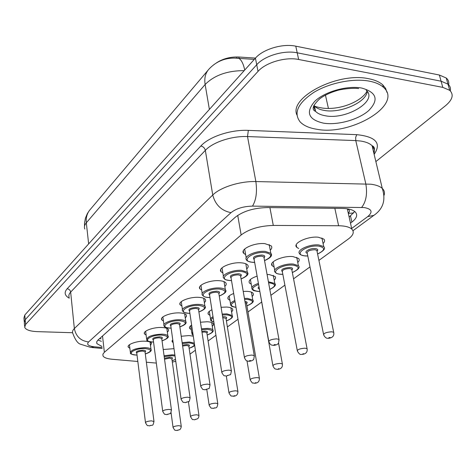 <?xml version="1.0" encoding="UTF-8"?>
<svg xmlns="http://www.w3.org/2000/svg" width="476" height="476" viewBox="0 0 476 476"><rect width="100%" height="100%" fill="white"/><g stroke="black" fill="none" stroke-linecap="round" stroke-linejoin="round"><path stroke-width="0.71" d="M245.64 254.618L243.724 253.339C239.511 249.364 254.327 242.474 264.894 243.635L271.13 245.806C272.236 247.103 271.945 248.561 270.255 250.186M222.869 272.974L221.025 271.713C217.353 268.018 231.205 261.865 241.278 262.835C244.468 263.097 246.592 263.817 247.663 265.001C248.603 266.185 248.288 267.5 246.717 268.946M201.681 290.092L199.908 288.849C196.689 285.416 209.69 279.888 219.317 280.697C222.625 280.929 224.785 281.643 225.802 282.833C226.606 283.916 226.279 285.106 224.815 286.403M181.915 306.086L180.208 304.866C177.381 301.677 189.615 296.679 198.843 297.351C202.24 297.56 204.43 298.262 205.394 299.446L205.662 300.999L204.371 302.694M163.441 321.056L161.792 319.878C159.293 316.909 170.848 312.363 179.702 312.91C183.183 313.101 185.384 313.779 186.3 314.957L186.497 316.379L185.253 317.92M146.126 335.11L144.537 333.962C142.318 331.201 153.266 327.048 161.769 327.494C165.315 327.655 167.528 328.315 168.397 329.475L168.528 330.784L167.338 332.194M129.871 348.325L128.336 347.212C126.354 344.636 136.749 340.816 144.942 341.179C148.536 341.316 150.749 341.952 151.576 343.095L150.511 345.594M298.648 248.472L296.721 247.294C292.127 243.385 307.77 235.977 318.319 237.226L323.853 239.113C325.048 240.386 324.793 241.856 323.079 243.534M274.093 266.959L272.242 265.786C268.22 262.133 282.821 255.523 292.889 256.57L298.601 258.474C299.624 259.64 299.344 260.973 297.756 262.472M251.239 284.19L249.46 283.036C248.121 280.661 250.668 278.359 257.111 276.122M267.084 274.509L269.226 274.563L275.08 276.473C275.961 277.544 275.658 278.752 274.176 280.096M229.914 300.296L228.2 299.166C227.094 297.304 228.914 295.406 233.674 293.472M243.224 291.407L247.157 291.348C250.192 291.55 252.179 292.181 253.113 293.24L253.452 294.805L252.167 296.536M209.97 315.386L208.321 314.279C207.441 312.857 208.637 311.346 211.909 309.751M221.078 307.288L226.528 307.044C229.652 307.222 231.663 307.841 232.562 308.9L232.812 310.334L231.586 311.917M191.275 329.553L189.68 328.47C189.031 327.44 189.686 326.316 191.644 325.096M200.467 322.216L207.191 321.752C210.398 321.907 212.427 322.508 213.284 323.567L213.468 324.882L212.284 326.334M173.151 342.619L172.181 341.822L172.746 339.703M181.225 336.264L189.043 335.556L193.292 336.175M163.22 349.497L174.002 348.682M255.457 58.096L238.892 57.007C230.342 56.68 222.798 58.685 216.247 63.016M348.248 213.081C349.908 211.564 349.914 210.35 348.277 209.428L348.075 208.928M172.33 362.075L175.775 361.302M318.908 260.408L348.48 238.904C353.376 235.209 354.483 231.943 351.806 229.111C349.372 226.957 344.975 225.838 338.62 225.749L273.289 225.434C259.771 225.862 249.061 229.045 241.154 234.971L104.357 352.294L102.893 354.192L103.018 355.953C104.113 357.69 107.154 358.791 112.128 359.255L137.826 361.48M146.364 362.218L156.324 363.081M189.989 354.15L195.386 350.229M208.101 340.983L215.943 335.282M227.385 326.958L238 319.241M247.966 311.994L261.544 302.123M270.892 295.322L284.892 285.142M293.561 278.841L309.983 266.899M72.572 332.724L37.372 331.641C30.22 331.32 26.002 329.91 24.71 327.417L25.573 324.483L258.016 71.388C265.733 62.546 285.511 56.686 298.642 59.482L442.793 87.382L441.079 81.194L447.958 84.133C450.094 85.972 450.879 88.221 450.314 90.874C450.879 88.221 450.094 85.972 447.958 84.133L441.079 81.194L297.208 52.806L441.079 81.194L439.378 75.029L446.25 78.01C448.374 79.855 449.165 82.11 448.63 84.758M258.016 71.388L256.719 64.742C264.394 55.841 284.107 49.968 297.208 52.806C284.107 49.968 264.394 55.841 256.719 64.742L25.186 319.741L256.719 64.742L255.428 58.132C263.061 49.177 282.708 43.292 295.78 46.172L439.378 75.029M24.324 322.704L25.186 319.741L24.324 322.704L24.609 326.209M24.222 321.484L23.943 318.01L24.8 315.017L255.428 58.132M442.793 87.382L449.677 90.291C453.985 94.551 452.64 99.657 445.637 105.601L375.862 161.584M350.479 223.137L351.877 222.096C356.816 218.258 357.922 214.86 355.185 211.903C352.758 209.708 348.426 208.547 342.19 208.417L267.298 207.566C253.779 207.929 243.105 211.16 235.275 217.264L97.86 340.156L96.735 341.804L96.86 343.607L101.953 346.451M354.691 211.475L349.146 217.104M101.382 341.334L97.973 340.042M369.346 81.146C375.463 82.336 380.134 84.365 383.364 87.251C403.91 104.565 350.883 136.059 316.796 129.264C309.239 128.068 303.676 125.604 300.118 121.868C293.311 112.949 297.881 103.125 313.833 92.386C329.38 82.913 353.257 78.052 369.346 81.146M296.917 114.984C288.617 97.634 337.746 71.733 368.757 78.736C374.874 79.932 379.539 81.979 382.769 84.871L385.614 88.393L386.952 92.374M238.892 57.007L239.154 58.399M101.102 338.829L99.615 338.638M348.313 213.373L353.751 212.962M102.524 335.973L104.357 352.294M237.72 215.384L241.154 234.971M269.91 207.595L273.289 225.434M334.842 208.333L338.62 225.749M236.322 57.84L238.887 58.381C226.915 57.049 216.949 60.625 208.988 69.097C205.43 72.989 204.144 78.124 205.132 84.502L86.311 222.804C85.799 217.383 87.179 212.861 90.452 209.238L207.952 70.323M254.297 59.387L238.887 58.381C241.463 59.97 243.409 63.861 244.729 70.049M244.194 70.638C227.35 70.632 214.331 75.25 205.132 84.502L209.386 109.415M88.649 243.896L86.311 222.804C84.49 224.964 83.99 227.046 84.811 229.051M24.8 315.017L25.573 324.483M295.78 46.172L298.642 59.482M351.663 228.468L367.728 216.61C373.083 211.999 371.911 208.982 364.223 207.56L252.5 206.114C243.403 206.346 236.239 208.53 231.009 212.665L88.601 341.947C86.412 344.416 88.227 346.022 94.04 346.76L102.072 347.516M94.04 346.76L90.696 347.391L80.438 344.19C77.766 343.422 75.22 339.828 72.81 333.402C72.096 331.879 72.614 330.267 74.351 328.553L212.748 195.017C220.453 187.264 240.023 181.082 255.862 181.558L370.953 184.218C376.165 184.902 379.943 186.306 382.276 188.425C384.322 190.37 384.935 192.637 384.108 195.225M373.916 153.439C374.85 150.517 374.237 147.953 372.077 145.727C369.733 143.425 365.985 141.866 360.832 141.057L355.768 140.593L365.812 183.855C367.508 193.797 366.127 201.645 361.671 207.411M69.27 298.202C64.659 295.602 63.945 292.46 67.14 288.777L200.848 146.007C209.172 136.713 230.765 129.508 248.335 130.382L356.774 134.66C375.915 136.695 381.704 143.264 374.142 154.367M373.862 147.191L372.773 148.637M88.601 341.947C80.7 340.941 75.952 336.478 74.351 328.553L70.656 292.097C68.955 293.918 68.467 295.661 69.181 297.316M252.5 206.114C256.153 200.099 257.278 191.917 255.862 181.558L247.52 136.564C231.937 135.833 212.802 142.169 205.334 150.362L70.656 292.097C70.269 290.176 69.097 289.069 67.14 288.777M356.774 134.66L355.703 137.314L355.768 140.593L247.52 136.564L248.335 130.382M231.009 212.665C221.423 210.725 215.336 204.847 212.748 195.017L205.334 150.362C204.722 148.006 203.222 146.554 200.848 146.007M374.957 214.551L373.886 215.354L367.728 216.61M350.532 216.056L351.877 222.096M164.071 355.75L172.175 354.81L174.9 355.054M175.031 356.012L171.967 355.679L164.184 356.613M164.41 358.244L169.878 357.238C172.413 357.399 173.085 357.97 171.895 358.958M171.907 359.029L169.67 358.107L164.535 359.19M176.84 430.512C174.591 429.572 175.763 431.952 173.074 427.531C173.282 426.585 175.257 425.96 179.006 425.663L181.261 426.341M177.923 430.012L177.31 430.387L177.923 430.012M172.139 360.725L175.507 359.398M137.023 355.09L136.671 355.084C131.953 354.555 129.877 353.841 130.436 352.936C130.84 349.908 135.737 348.146 145.126 347.647C148.31 347.76 150.267 348.307 150.993 349.301L151.136 350.116M145.299 353.948C152.296 351.258 152.165 349.455 144.918 348.551C133.566 348.146 125.212 355.013 136.791 355.048L137.017 355.048M136.755 353.144C135.285 351.657 137.32 350.675 142.859 350.193C145.573 350.378 146.305 351.002 145.055 352.056M145.061 352.109L145.013 351.752L142.651 351.092C138.903 351.294 136.945 352.002 136.791 353.21L145.466 422.486M149.399 425.883C147.013 424.907 148.203 427.305 145.501 422.771C145.698 421.784 147.715 421.141 151.564 420.849L153.998 421.599M149.875 425.752L150.487 425.36L149.875 425.752M182.147 342.672L189.281 341.994L194.327 343.142M189.127 348.248C195.928 345.564 195.904 343.779 189.061 342.898L182.278 343.559M182.498 345.124L186.842 344.553C189.394 344.737 190.061 345.344 188.853 346.373M188.859 346.439L188.805 346.058L186.628 345.451L182.629 346.022M194.392 419.808C192.191 418.85 193.339 421.278 190.561 416.762C190.745 415.744 192.804 415.078 196.719 414.769L198.974 415.5M195.576 419.273L194.922 419.671L195.576 419.273M193.179 335.396L191.977 334.259L192.679 332.046M201.473 328.803L207.465 328.375C210.303 328.5 212.1 329.023 212.849 329.939L213.058 330.927M207.179 334.997C214.111 332.171 214.129 330.273 207.233 329.309L201.61 329.713M192.869 333.337L193.143 335.169M201.854 331.314L204.87 331.07C207.441 331.278 208.107 331.921 206.87 333.004M206.876 333.063L206.81 332.629L204.644 331.998L201.991 332.218M213.07 408.414C210.916 407.45 212.004 409.872 209.172 405.308C209.339 404.201 211.475 403.493 215.574 403.172L217.776 403.612L217.829 403.969M214.373 407.837L213.67 408.265L214.373 407.837M213.843 321.996C211.6 321.276 210.565 320.675 210.725 320.199C210.017 319.128 210.779 317.962 213.004 316.701M222.179 314.071L226.832 313.863L232.169 315.463L232.425 316.594M226.397 320.883C233.466 317.908 233.532 315.891 226.588 314.832L222.334 315.017M213.177 317.772C210.499 319.622 210.719 321.002 213.831 321.913M222.613 316.742L224.071 316.713C226.653 316.945 227.314 317.629 226.052 318.771M226.058 318.819L225.981 318.319L222.762 317.688M232.984 396.258C230.925 395.282 231.961 397.757 229.021 393.093C229.164 391.897 231.384 391.135 235.691 390.802L237.875 391.26L237.94 391.665M234.418 395.639L233.668 396.097L234.418 395.639M236.001 307.341C230.051 306.288 232.199 306.282 230.729 305.217C229.789 303.73 231.163 302.171 234.858 300.534M244.426 298.404L247.508 298.375L252.78 300.005L253.089 301.29M246.901 305.83C254.119 302.688 254.232 300.54 247.246 299.38L244.599 299.398M235.031 301.576C229.819 304.426 230.134 306.33 235.989 307.276M244.944 301.421C247.234 301.742 247.758 302.462 246.514 303.581M246.526 303.623L246.425 303.045L245.128 302.48M254.255 383.269C252.226 382.222 253.416 384.905 250.239 380.05C250.346 378.747 252.667 377.92 257.201 377.581L259.355 378.045L259.438 378.515M255.844 382.603L255.047 383.091L255.844 382.603M152.98 342.036C148.488 341.548 146.406 340.81 146.739 339.816C147.084 336.544 152.165 334.658 161.983 334.146C165.124 334.283 167.076 334.854 167.85 335.86L168.022 336.794M162.042 340.828C169.182 337.996 169.087 336.08 161.763 335.086C150.16 334.574 141.271 341.887 153.117 341.994L153.528 342.006M153.242 339.983C151.701 338.377 153.813 337.329 159.573 336.835C162.31 337.044 163.042 337.704 161.769 338.817M161.775 338.858L161.715 338.448L159.353 337.764C155.432 337.972 153.403 338.728 153.272 340.031L162.691 411.133M166.707 414.638C164.375 413.644 165.529 416.095 162.738 411.46C162.911 410.389 165.011 409.699 169.034 409.402L171.431 409.884L171.479 410.217M167.249 414.495L167.897 414.072L167.249 414.495M170.343 328.148C166.088 327.708 164.012 326.947 164.101 325.87C161.894 323.287 172.122 319.313 179.946 319.765C183.028 319.92 184.974 320.509 185.789 321.532L186.003 322.597M179.869 326.851C187.157 323.87 187.104 321.83 179.708 320.741C167.85 320.116 158.365 327.91 170.497 328.107L171.116 328.119M170.795 325.971C169.182 324.239 171.378 323.115 177.375 322.603C180.136 322.841 180.868 323.543 179.565 324.715M179.565 324.751L179.5 324.275L177.149 323.567C173.032 323.781 170.926 324.59 170.825 326.006L181.07 399.019M185.164 402.642C182.766 401.571 184.111 404.183 181.124 399.394C181.267 398.233 183.456 397.496 187.681 397.186L190.067 397.686L190.126 398.073M185.783 402.482L186.473 402.036L185.783 402.482M188.853 313.339C181.529 312.208 184.194 312.072 182.635 311.001C180.136 308.228 190.965 303.855 199.117 304.414C202.133 304.586 204.067 305.193 204.924 306.229L205.192 307.448M198.903 311.947C206.34 308.793 206.328 306.621 198.873 305.419C186.747 304.67 176.608 313 189.026 313.291L189.888 313.309M189.537 311.024C187.83 309.156 190.114 307.948 196.38 307.413C199.164 307.68 199.89 308.436 198.551 309.668M198.557 309.692L198.474 309.144L196.136 308.418C191.81 308.632 189.615 309.513 189.555 311.054L200.717 386.066M204.888 389.814C202.568 388.725 203.877 391.403 200.783 386.506C200.896 385.239 203.175 384.441 207.613 384.12L209.987 384.644L210.059 385.084M205.596 389.642L206.334 389.16L205.596 389.642M366.211 90.25C378.474 100.692 346.361 120.095 325.453 115.787C321.014 115.043 317.73 113.58 315.6 111.39L313.5 106.374M361.79 88.066C376.766 92.362 379.069 99.877 368.692 110.611C358.309 119.762 337.591 125.444 323.472 123.153C308.377 119.631 305.449 112.378 314.695 101.388C324.555 91.731 347.171 85.264 361.79 88.066M367.282 91.451C366.217 102.459 340.399 113.597 324.263 110.426C319.836 109.67 316.558 108.189 314.422 105.975L313.898 105.363M314.684 107.177L313.416 106.654M257.76 291.401C251.828 290.455 253.666 290.39 252.125 289.229C250.953 287.254 253.048 285.297 258.403 283.357M268.41 281.768L274.801 283.458L275.182 284.922M269.803 289.378C276.223 286.141 276.068 283.964 269.339 282.857L268.601 282.827M258.593 284.392C251.001 287.807 250.798 290.128 257.986 291.348L259.628 291.383M277.032 369.352C274.944 368.65 275.068 369.828 272.974 366.08C273.04 364.658 275.461 363.771 280.245 363.408L282.363 363.884L282.47 364.426M278.805 368.632L277.948 369.156L278.805 368.632M259.247 288.075L272.873 365.544M259.176 288.98C257.843 288.456 257.79 287.724 259.015 286.778M280.596 274.307C275.17 273.397 276.723 273.42 275.057 272.117C271.504 268.946 284.434 263.163 293.329 264.049L298.387 265.697L296.744 257.337M292.335 272.492C299.856 268.97 300.088 266.518 293.032 265.138C280.792 264.031 268.196 273.688 280.846 274.253L282.839 274.289M282.333 271.731C280.435 269.517 282.97 268.089 289.943 267.447C292.556 267.768 293.192 268.595 291.859 269.928M291.847 269.969L291.699 269.196L289.652 268.529C284.731 268.797 282.298 269.874 282.357 271.76L297.268 350.467M301.481 354.4C300.225 354.852 298.863 353.745 297.387 351.092C297.399 349.533 299.94 348.569 305.003 348.182L307.074 348.664L307.198 349.289M303.462 353.632L302.54 354.192L303.462 353.632M305.098 255.951C301.552 255.326 299.755 254.6 299.696 253.773C295.638 250.376 309.495 243.896 318.813 244.956L323.722 246.592L321.919 237.97M317.587 253.964C325.269 250.221 325.572 247.597 318.498 246.092C305.997 244.795 292.442 255.19 305.396 255.892L307.776 255.945M317.034 251.263L316.849 250.364L314.862 249.71C309.644 249.995 307.097 251.173 307.234 253.238C303.045 252.072 309.971 248.002 315.177 248.579C317.795 248.936 318.414 249.823 317.046 251.233M327.774 338.305C326.215 338.365 324.852 337.252 323.68 334.955C323.626 333.254 326.286 332.194 331.665 331.79L333.676 332.266L333.831 332.992M330.023 337.472C328.767 337.645 328.434 337.847 329.029 338.079C330.279 337.906 330.612 337.704 330.023 337.472M208.637 297.506C205.632 297.458 203.573 296.667 202.461 295.126C199.623 292.145 211.124 287.308 219.638 287.986C222.566 288.182 224.482 288.795 225.38 289.83L225.713 291.235M219.257 296.007C226.856 292.669 226.891 290.342 219.376 289.033C206.971 288.135 196.112 297.06 208.839 297.458L209.97 297.488M218.865 293.591L218.758 292.954L216.443 292.21C211.891 292.437 209.601 293.389 209.589 295.066C207.768 293.026 210.148 291.728 216.705 291.169C219.501 291.467 220.227 292.27 218.871 293.567M226.017 376.07C223.791 374.969 225.023 377.658 221.852 372.702C221.923 371.316 224.297 370.459 228.986 370.12L231.336 370.655L231.425 371.173M226.826 375.879L227.623 375.362L226.826 375.879M229.831 280.548C223.464 279.471 225.517 279.531 223.72 278.133C220.477 274.926 232.74 269.547 241.647 270.362L247.294 272.236L247.71 273.849M241.076 278.918C248.841 275.378 248.936 272.891 241.368 271.457C228.676 270.392 217.014 279.971 230.057 280.495L231.503 280.537M240.63 276.33L240.505 275.586L238.22 274.836C233.407 275.068 231.021 276.104 231.068 277.942C229.14 275.741 231.616 274.343 238.5 273.748C241.32 274.087 242.034 274.944 240.636 276.324M248.692 361.302C246.491 360.57 246.55 361.683 244.485 357.875C244.503 356.363 246.99 355.429 251.947 355.078L254.261 355.62L254.374 356.221M249.638 361.094C250.858 360.927 251.144 360.737 250.495 360.54C249.275 360.707 248.99 360.891 249.638 361.094M252.577 262.341C248.531 261.633 246.526 260.824 246.574 259.908C242.849 256.457 255.969 250.43 265.31 251.417L270.832 253.291L271.356 255.154M264.531 260.556C272.468 256.79 272.629 254.125 265.013 252.554C252.024 251.304 239.47 261.621 252.845 262.282L254.648 262.341M254.154 259.563C252.101 257.171 254.69 255.654 261.925 255.023C264.769 255.398 265.465 256.32 264.019 257.784L263.865 256.909L261.627 256.159C256.522 256.409 254.029 257.54 254.148 259.557L268.744 341.221M273.105 345.392C270.999 344.642 271.046 345.79 268.875 341.923C268.821 340.257 271.427 339.239 276.687 338.864L278.96 339.418L279.091 340.12M274.212 345.165C275.479 344.993 275.788 344.791 275.134 344.565C273.873 344.743 273.563 344.939 274.212 345.165M243.724 253.339L243.295 250.9M221.025 271.713L220.68 269.63M199.908 288.849L199.628 287.064M180.208 304.866L179.987 303.331M161.792 319.878L161.608 318.551M144.537 333.962L144.389 332.813M128.336 347.212L128.211 346.213M296.721 247.294L296.227 244.783M272.242 265.786L271.844 263.615M228.2 299.166L227.933 297.542M208.321 314.279L208.101 312.869M189.68 328.47L189.502 327.244M172.181 341.822L172.026 340.751M347.302 208.803L351.806 229.111M89.309 210.618L87.316 213.676L85.484 218.008L84.526 222.976L84.49 226.368M446.25 78.01L449.677 90.291M325.447 95.135L328.428 108.457M352.966 230.705L373.886 215.354C383.216 208.869 386.012 199.89 382.276 188.425L372.077 145.727C374.553 146.644 375.1 148.934 373.714 152.588M91.814 347.498L102.179 348.468M96.682 341.982L96.86 343.607M171.878 358.827L181.219 426.074C181.243 427.525 180.785 428.703 179.851 429.596L176.947 430.512M173.038 427.264L171.027 412.436M172.145 360.76L175.519 359.469M150.041 342.006L150.993 349.301C151.969 350.782 150.071 352.347 145.305 353.989M145.037 351.907L153.962 421.308C152.861 426.984 152.689 424.419 149.524 425.883M130.329 352.067L129.43 344.743M188.829 346.23L198.926 415.197C198.968 416.667 198.569 417.839 197.73 418.696L194.529 419.808M190.513 416.458L188.413 401.756M189.133 348.289C192.673 347.046 194.505 345.998 194.63 345.165M206.846 332.849L217.776 403.612C217.05 409.259 216.003 407.248 213.242 408.414M209.119 404.957L206.792 389.582M191.816 333.188L190.709 325.733M207.185 335.039C212.135 333.111 214.021 331.415 212.849 329.939L211.683 322.508M226.023 318.605L237.875 391.26C238.018 394.503 236.459 396.169 233.198 396.258M228.956 392.694L226.308 376.076L230.17 374.66C230.562 375.219 230.949 373.88 231.336 370.655L218.829 293.371M210.535 318.974L209.327 311.298M226.403 320.931C231.52 318.878 233.442 317.058 232.169 315.463L230.902 307.817M246.485 303.402L259.355 378.045C259.622 381.371 258.01 383.115 254.529 383.275M250.162 379.586L247.008 360.891M230.497 303.807L229.188 295.905M246.913 305.884C252.345 303.539 254.303 301.582 252.78 300.005L251.399 292.133M166.808 328.357L167.85 335.86C169.325 337.103 167.391 338.775 162.048 340.87M153.534 342.048L153.028 342.036M161.745 338.656L171.431 409.884C170.896 412.87 170.45 414.096 170.099 413.561L166.856 414.638M146.608 338.817L145.632 331.278M184.652 313.803L185.789 321.532C186.967 323.228 184.997 325.013 179.88 326.899M171.122 328.166L170.396 328.148M179.535 324.543L190.067 397.686C189.561 400.774 189.133 402.03 188.793 401.458L185.348 402.642M163.946 324.709L162.875 316.951M203.686 298.268L204.924 306.229C206.495 307.758 204.49 309.68 198.909 312M189.894 313.363L188.924 313.339M198.522 309.477L209.987 384.644C209.535 387.803 209.125 389.1 208.756 388.529L205.12 389.82M182.439 309.662L181.273 301.665M383.364 87.251L382.769 84.871M358.636 88.548C352.294 87.691 340.364 89.369 337.222 90.499C330.308 92.522 324.519 95.254 319.848 98.681C312.726 105.38 311.31 109.611 315.6 111.39L314.422 105.975C315.338 106.618 318.176 107.344 322.936 108.147C342.167 110.367 362.801 100.139 367.008 91.1M251.84 287.593L250.412 279.46M269.815 289.438C274.759 286.909 276.419 284.916 274.801 283.458L273.295 275.348M277.371 369.358C281.132 369.102 282.792 367.282 282.363 363.884L278.531 342.887M257.855 291.407L259.634 291.437M291.8 269.731L307.074 348.664C307.639 352.139 305.913 354.061 301.903 354.418M274.706 270.231L273.141 261.848M280.709 274.313L282.845 274.349M292.347 272.558C298.315 269.69 300.332 267.405 298.387 265.697M316.98 251.019L333.676 332.266C334.426 335.818 332.641 337.841 328.315 338.335M323.531 334.235L307.234 253.238M305.247 255.963L307.788 256.011M317.599 254.035C323.829 250.906 325.87 248.424 323.722 246.592M224.023 281.631L225.38 289.83C227.1 291.473 225.059 293.549 219.263 296.066M209.981 297.542L208.72 297.512M202.217 293.567L200.943 285.326M221.768 372.184L209.589 295.066M245.812 263.775L247.294 272.236C249.198 274.075 247.127 276.324 241.088 278.984M231.514 280.602L229.932 280.554M240.594 276.104L254.261 355.62C253.97 358.898 253.589 360.29 253.131 359.791C252.619 360.546 251.263 361.052 249.061 361.314M223.417 276.318L222.018 267.827M244.384 357.28L231.068 277.942M269.208 244.563L270.832 253.291C272.813 255.445 270.719 257.891 264.543 260.628M254.66 262.407L252.702 262.353M263.978 257.546L278.96 339.418C278.746 342.768 278.4 344.202 277.913 343.732C277.431 344.553 275.985 345.112 273.569 345.409M246.199 257.784L244.664 249.031"/></g></svg>
